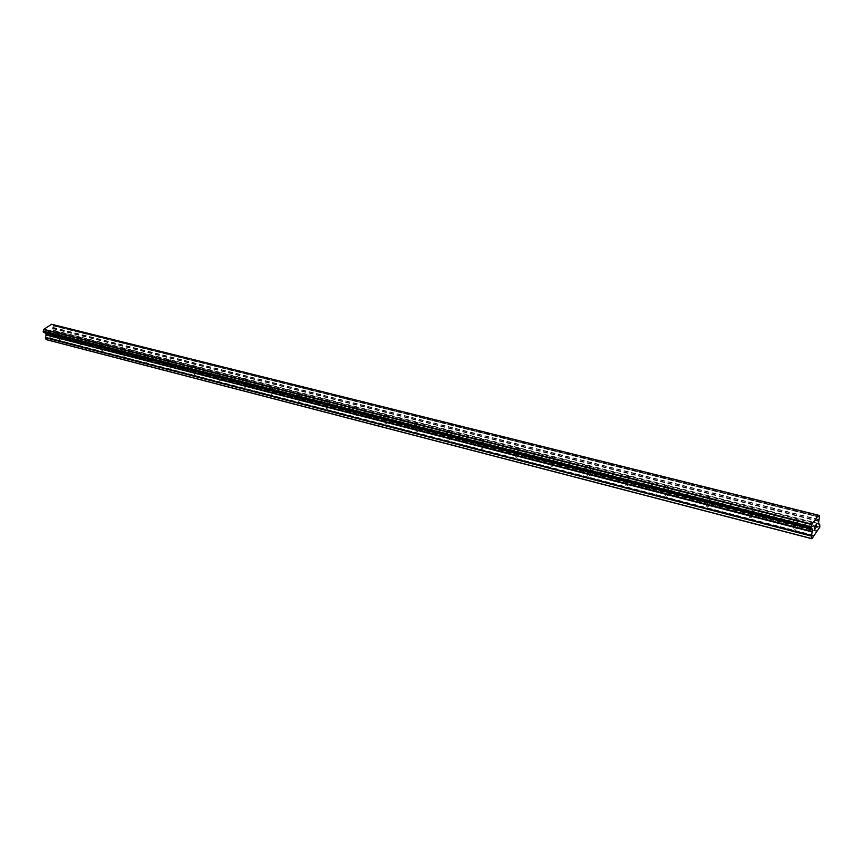 <?xml version="1.0" encoding="UTF-8"?>
<svg xmlns="http://www.w3.org/2000/svg" width="863" height="863" viewBox="0 0 863 863"><rect width="100%" height="100%" fill="white"/><g stroke="black" fill="none" stroke-linecap="round" stroke-linejoin="round"><path stroke-width="0.65" stroke-dasharray="4.32 3.24" d="M58.911 331.996L56.731 333.096L58.911 331.996M59.234 339.698L61.402 338.598L59.234 339.698M79.903 337.304L77.713 338.415L79.903 337.304M80.205 345.114L82.384 343.992L80.205 345.114M101.489 342.762L99.277 343.895L101.489 342.762M101.748 350.669L103.959 349.537L101.748 350.669M123.679 348.372L121.456 349.515L123.679 348.372M123.916 356.387L126.138 355.232L123.916 356.387M146.505 354.143L144.261 355.308L146.505 354.143M146.71 362.255L148.943 361.101L146.71 362.255M170 360.087L167.746 361.263L170 360.087M170.162 368.307L172.417 367.131L170.162 368.307M194.197 366.203L191.92 367.401L194.197 366.203M194.315 374.542L196.581 373.345L194.315 374.542M219.105 372.503L216.818 373.722L219.105 372.503M219.191 380.95L221.478 379.742L219.191 380.95M244.779 378.997L242.471 380.227L244.779 378.997M244.812 387.563L247.12 386.333L244.812 387.563M271.252 385.696L268.922 386.937L271.252 385.696M271.241 394.369L273.56 393.129L271.241 394.369M298.544 392.589L296.203 393.862L298.544 392.589M298.479 401.403L300.831 400.13L298.479 401.403M326.721 399.72L324.348 401.004L324.499 400.303L326.721 399.72M326.602 408.652L328.965 407.368L326.602 408.652M355.804 407.077L353.409 408.372L353.582 407.638L355.804 407.077M355.632 416.139L358.005 414.833L355.632 416.139M385.847 414.672L383.431 415.988L383.614 415.211L385.847 414.672M385.61 423.862L388.005 422.546L385.61 423.862M416.894 422.525L417.455 422.848L415.027 424.197L414.467 423.862L414.672 423.043L416.894 422.525M416.592 431.856L419.008 430.518L418.447 430.184L416.031 431.522L416.592 431.856M448.997 430.637L449.591 430.993L447.142 432.352L446.549 431.996L446.786 431.122L448.997 430.637M448.631 440.119L451.069 438.76L450.475 438.404L448.037 439.763L448.631 440.119M482.223 439.04L482.849 439.418L480.378 440.788L479.742 440.421L480.011 439.494L482.223 439.04M481.77 448.663L484.24 447.282L483.604 446.905L481.144 448.285L481.77 448.663M516.613 447.735L517.282 448.134L514.79 449.537L514.111 449.138L514.413 448.156L516.613 447.735M516.085 457.519L518.577 456.117L517.908 455.718L515.416 457.11L516.085 457.519M552.234 456.743L552.956 457.174L550.432 458.587L549.72 458.167L550.065 457.12L552.234 456.743M551.63 466.678L554.143 465.265L553.431 464.833L550.918 466.257L551.63 466.678M589.17 466.085L589.936 466.538L587.39 467.973L586.624 467.519L587.023 466.419L589.17 466.085M588.469 476.182L591.004 474.747L590.249 474.283L587.714 475.729L588.469 476.182M627.477 475.772L628.286 476.257L625.718 477.714L624.909 477.228L625.373 476.052L627.477 475.772M626.678 486.031L629.246 484.575L628.426 484.089L625.869 485.545L626.678 486.031M667.239 485.826L668.102 486.344L665.502 487.822L664.639 487.304L665.2 486.052L667.239 485.826M666.333 496.257L668.922 494.79L668.059 494.262L665.47 495.74L666.333 496.257M708.534 496.268L709.462 496.829L706.84 498.318L705.912 497.768L706.603 496.419L708.534 496.268M707.531 506.883L710.141 505.394L709.213 504.833L706.603 506.322L707.531 506.883M751.468 507.131L752.46 507.724L749.807 509.235L748.814 508.641L749.731 507.185L751.468 507.131M750.335 517.919L752.989 516.408L751.997 515.815L749.343 517.325L750.335 517.919M796.118 518.426L797.185 519.062L794.499 520.583L793.431 519.947L796.118 518.426M794.866 529.407L797.541 527.876L796.484 527.239L793.809 528.76L794.866 529.407M50.291 330.195L50.572 330.982L50.291 330.195L49.439 330.756L50.291 330.195M50.615 331.112L50.885 331.888L50.615 331.112M50.885 331.888L50.032 332.449L50.885 331.888M50.076 332.579L51.036 331.953L50.356 329.99L49.439 330.756L50.356 330L51.046 331.953L50.076 332.579M48.468 332.611L49.223 332.978L48.468 332.611M49.223 332.978L48.317 333.571L49.223 332.978M48.36 333.701L49.504 332.945L48.058 332.179L48.619 331.403L48.069 332.179L49.515 332.945L48.36 333.701M46.645 339.742L55.707 333.798L55.361 331.23L53.344 330.346L818.545 523.722M44.725 332.514L811.285 528.383M53.344 330.346L52.621 328.242L53.398 325.588L51.597 324.261M815.298 528.102L814.575 529.084M815.211 525.578L814.392 526.689L814.478 529.397M815.88 525.405L816.215 524.219M816.204 527.045L816.128 524.693M49.267 337.811L814.143 535.394M49.471 337.886L814.122 535.416M48.716 338.167L813.68 536.031M48.63 338.436L813.561 536.441M51.683 324.294L818.588 515.265M51.791 324.359L818.653 515.34M52.837 327.379L818.782 519.526M52.826 327.606L818.728 519.85M55.966 332.999L819.85 527.045M55.707 333.798L819.505 528.253M53.743 335.081L817.703 530.486M53.538 335.006L817.725 530.454M52.988 335.373L817.261 531.09M52.902 335.642L817.153 531.5M52.934 324.79L818.696 515.567M53.053 324.779L818.685 515.513L53.031 324.779M819.44 515.696L53.064 324.79M53.161 324.898L819.516 515.847M53.398 325.588L819.537 516.808M53.398 325.772L819.505 517.077L53.398 325.783M53.323 325.901L819.419 517.271M52.621 328.242L818.448 520.821M52.621 328.598L818.383 521.338M53.15 330.119L818.448 523.431M55.156 331.014L819.677 524.326M55.361 331.23L819.774 524.607M59.18 332.147L61.402 338.598M80.183 337.465L82.384 343.992M101.78 342.935L103.959 349.537M123.992 348.555L126.138 355.232M146.839 354.337L148.943 361.101M170.345 360.292L172.417 367.131M194.553 366.419L196.581 373.345M219.493 372.73L221.478 379.742M245.189 379.235L247.12 386.333M271.672 385.934L273.56 393.129M298.997 392.859L300.831 400.13M327.196 400.001L328.965 407.368M356.3 407.368L358.005 414.833M386.376 414.984L388.005 422.546M417.455 422.848L419.008 430.518M449.591 430.993L451.069 438.76M482.849 439.418L484.24 447.282M517.282 448.134L518.577 456.117M552.956 457.174L554.143 465.265M589.936 466.538L591.004 474.747M628.286 476.257L629.246 484.575M668.102 486.344L668.922 494.79M709.462 496.829L710.141 505.394M752.46 507.724L752.989 516.408M797.185 519.062L797.541 527.876M793.431 519.947L793.809 528.76M748.814 508.641L749.343 517.325M707.423 496.203L706.603 496.419M705.912 497.768L706.603 506.322M666.258 485.761L665.2 486.052M664.639 487.304L665.47 495.74M626.603 475.696L625.373 476.052M624.909 477.228L625.869 485.545M588.383 466.009L587.023 466.419M586.624 467.519L587.714 475.729M551.522 456.678L550.065 457.12M549.72 458.167L550.918 466.257M515.955 447.67L514.413 448.156M514.111 449.138L515.416 457.11M481.619 438.976L480.011 439.494M479.742 440.421L481.144 448.285M448.447 430.572L446.786 431.122M446.549 431.996L448.037 439.763M416.376 422.46L414.672 423.043M414.467 423.862L416.031 431.522M385.373 414.607L383.614 415.211M383.431 415.988L385.081 423.55M355.362 407.012L353.582 407.638M353.409 408.372L355.125 415.837M326.3 399.666L324.499 400.303M324.348 401.004L326.128 408.372M298.156 392.546L296.333 393.204M296.203 393.862L298.037 401.133M270.885 385.642L269.04 386.311M268.922 386.937L270.809 394.121M244.445 378.954L242.579 379.634M242.471 380.227L244.412 387.325M218.792 372.46L216.915 373.15M216.818 373.722L218.803 380.723M193.895 366.16L192.007 366.861M191.92 367.401L193.948 374.326M169.72 360.044L167.832 360.756M167.746 361.263L169.817 368.113M146.235 354.11L144.348 354.822M144.261 355.308L146.376 362.072M123.42 348.339L121.521 349.062M121.456 349.515L123.603 356.203M101.241 342.73L99.342 343.452M99.277 343.895L101.456 350.497M79.676 337.271L77.767 338.005M77.713 338.415L79.914 344.941M58.684 331.964L56.785 332.697M56.731 333.096L58.964 339.547M44.207 332.136L811.705 528.178M51.704 324.294L818.577 515.254M52.373 324.844L818.965 515.923"/><path stroke-width="1.29" d="M44.725 332.514L46.171 334.671L45.405 337.746L46.645 339.742L811.889 538.739L811.414 536.096L812.515 529.375L811.209 528.426L811.155 527.045L811.986 524.165L818.534 515.233L819.537 516.808L818.448 523.431L819.677 524.326L819.85 527.045L811.889 538.739M44.908 332.74L812.072 528.911L44.908 332.74M818.534 515.233L51.597 324.261L43.797 329.321L43.549 332.212L811.209 528.426M814.499 526.743L814.532 527.822L815.211 525.578L814.499 526.743M814.931 527.466L814.532 528.005L814.931 527.466M814.543 528.005L814.575 529.084L814.532 528.005M814.575 529.084L815.287 528.102M814.489 529.386L815.298 528.275L814.489 529.397L814.402 526.689L815.211 525.578M815.88 525.394L816.215 524.219L816.301 526.915L816.204 524.219M816.204 527.034L816.128 524.693M43.172 331.198L811.155 527.023L43.161 331.209M46.019 339.515L811.5 538.534M44.79 332.622L812.018 528.771M43.733 329.59L811.878 524.575M43.765 329.429L811.943 524.326M43.797 329.321L811.986 524.165M45.405 337.746L811.414 536.096M45.405 337.39L811.49 535.578M46.16 335.027L812.504 531.986M46.171 334.671L812.579 531.468M45.631 333.15L812.515 529.375M45.426 332.924L812.407 529.084M43.409 332.082L811.144 528.275M43.161 331.392L811.112 527.304M43.247 331.079L811.242 526.829M818.696 515.567L819.375 515.74"/></g></svg>
